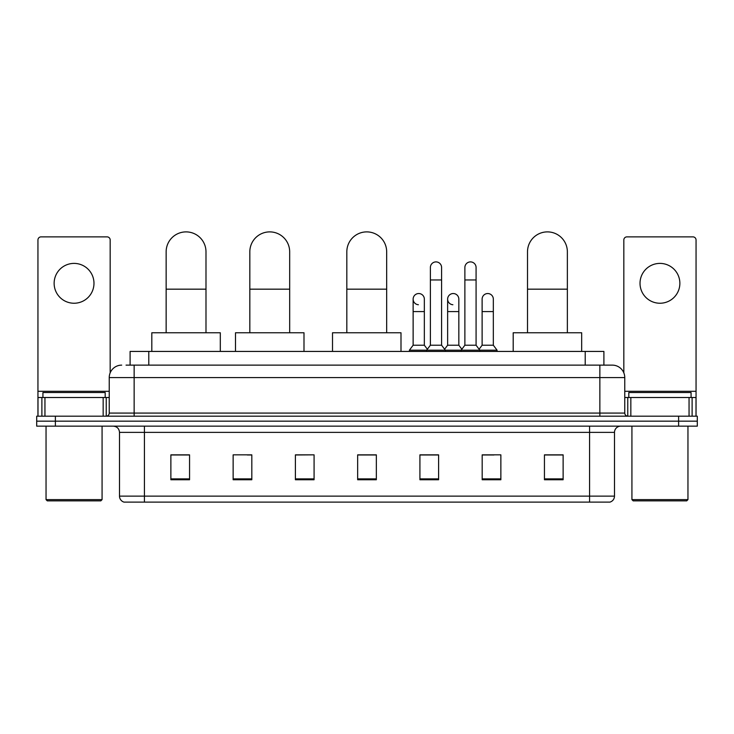 <?xml version="1.0" encoding="UTF-8"?>
<svg xmlns="http://www.w3.org/2000/svg" width="734" height="734" viewBox="0 0 734 734"><rect width="100%" height="100%" fill="white"/><g stroke="black" fill="none" stroke-linecap="round" stroke-linejoin="round"><path stroke-width="1.1" d="M130.102 365.128L130.102 351.43L603.899 351.43L603.899 365.128M126.331 365.128L612.312 365.128A12.45 12.45 0 0 1 624.762 377.588L624.762 413.077C624.928 414.949 625.974 415.985 627.882 416.187M126.046 365.128L134.138 365.128L134.138 377.588L109.238 377.588L109.238 413.077A3.11 3.11 0 0 1 106.118 416.187M121.688 365.128A12.45 12.45 0 0 0 109.238 377.588M55.38 416.187L36.7 416.187L36.7 421.169L55.38 421.169L36.7 421.169L36.7 426.151L55.38 426.151L55.38 421.169L678.62 421.169L55.38 421.169L55.38 416.187L678.62 416.187L678.62 421.169L697.3 421.169L678.62 421.169L678.62 426.151L55.38 426.151M678.62 426.151L697.3 426.151L697.3 416.187L678.62 416.187M624.762 377.588L599.861 377.588L599.861 365.128L612.312 365.128M614.496 496.129C614.321 499.111 612.826 501.111 610.009 502.111L589.586 502.111L589.586 496.129L614.496 496.129L614.496 432.372A6.23 6.23 0 0 1 620.716 426.151M589.586 502.111L123.991 502.111A6.23 6.23 0 0 1 119.504 496.129L119.504 432.372C119.137 428.592 117.064 426.518 113.284 426.151M563.125 479.752L563.125 454.851L544.444 454.851L544.444 479.752L563.125 479.752M500.863 479.752L500.863 454.851L482.183 454.851L482.183 479.752L500.863 479.752M438.602 479.752L438.602 454.851L419.921 454.851L419.921 479.752L438.602 479.752M189.555 479.752L189.555 454.851L170.875 454.851L170.875 479.752L189.555 479.752M251.817 479.752L251.817 454.851L233.137 454.851L233.137 479.752L251.817 479.752M314.079 479.752L314.079 454.851L295.398 454.851L295.398 479.752L314.079 479.752M376.34 479.752L376.34 454.851L357.66 454.851L357.66 479.752L376.34 479.752M482.183 454.979L493.954 454.979M314.079 454.851L295.398 454.979L314.079 454.851M247.33 454.979L251.817 454.979M429.757 454.979L424.968 454.979M376.34 454.979L357.66 454.979M189.555 454.979L170.875 454.979M438.602 454.979L419.921 454.979M563.125 454.979L544.444 454.979M74.061 263.396A19.928 19.928 0 0 0 54.133 283.324A19.928 19.928 0 0 0 74.061 303.243A19.928 19.928 0 0 0 93.98 283.324A19.928 19.928 0 0 0 74.061 263.396M103.164 416.187L103.164 397.507L44.948 397.507L44.948 416.187M110.173 372.854L110.173 239.981A3.11 3.11 0 0 0 107.054 236.871L41.058 236.871A3.11 3.11 0 0 0 37.948 239.981L37.948 397.507L44.948 397.507M103.164 397.507L109.238 397.507M37.948 416.187L37.948 397.507M100.833 500.863L47.288 500.863L46.04 499.615L102.072 499.615L100.833 500.863M46.04 426.151L46.04 499.615M102.072 426.151L102.072 499.615M105.191 397.507L105.191 392.525L42.93 392.525L42.93 397.507M166.141 332.759L166.141 251.817A19.928 19.928 0 0 1 186.069 231.889A19.928 19.928 0 0 1 205.988 251.817A19.928 19.928 0 0 0 186.069 231.889M205.988 332.759L205.988 251.817M220.31 351.43L220.31 332.759L151.819 332.759L151.819 351.43M249.826 332.759L249.826 251.817A19.928 19.928 0 0 1 269.745 231.889A19.928 19.928 0 0 1 289.673 251.817A19.928 19.928 0 0 0 269.745 231.889M289.673 332.759L289.673 251.817M303.995 351.43L303.995 332.759L235.504 332.759L235.504 351.43M346.824 332.759L346.824 251.817A19.928 19.928 0 0 1 366.752 231.889A19.928 19.928 0 0 1 386.671 251.817A19.928 19.928 0 0 0 366.752 231.889M386.671 332.759L386.671 251.817M400.993 351.43L400.993 332.759L332.511 332.759L332.511 351.43M527.507 332.759L527.507 251.817A19.928 19.928 0 0 1 547.436 231.889A19.928 19.928 0 0 1 567.364 251.817A19.928 19.928 0 0 0 547.436 231.889M567.364 332.759L567.364 251.817M581.677 351.43L581.677 332.759L513.194 332.759L513.194 351.43M430.381 279.957L441.593 279.957L441.593 345.209L430.381 345.209L430.381 267.506A5.606 5.606 0 0 1 436.335 261.91A5.606 5.606 0 0 1 441.593 267.506A5.606 5.606 0 0 0 436.335 261.91M430.381 345.209L426.647 350.191L426.647 351.43M441.593 345.209L445.327 350.191L409.398 350.191L409.398 351.43M464.879 345.209L464.879 279.957L476.082 279.957L476.082 345.209L464.879 345.209L461.145 350.191L445.327 350.191L445.327 351.43M464.879 279.957L464.879 267.506A5.606 5.606 0 0 1 470.833 261.91A5.606 5.606 0 0 1 476.082 267.506A5.606 5.606 0 0 0 470.833 261.91M476.082 345.209L479.816 350.191L461.145 350.191L461.145 351.43M493.331 345.209L493.331 311.583L482.119 311.583L482.119 345.209L493.331 345.209L497.065 350.191L479.816 350.191L479.816 351.43M418.389 304.729A5.606 5.606 0 0 1 413.132 299.133A5.606 5.606 0 0 1 419.096 293.545A5.606 5.606 0 0 1 424.344 299.133L424.344 311.583L413.132 311.583L413.132 299.133M424.344 311.583L424.344 345.209L413.132 345.209L413.132 311.583M413.132 345.209L409.398 350.191M424.344 345.209L427.362 349.237M452.878 304.729A5.606 5.606 0 0 1 447.63 299.133A5.606 5.606 0 0 1 453.584 293.545A5.606 5.606 0 0 1 458.833 299.133L458.833 311.583L447.63 311.583L447.63 299.133M458.833 311.583L458.833 345.209L447.63 345.209L447.63 311.583M447.63 345.209L444.611 349.237M458.833 345.209L461.86 349.237M482.119 311.583L482.119 299.133A5.606 5.606 0 0 1 488.082 293.545A5.606 5.606 0 0 1 493.331 299.133L493.331 311.583M482.119 345.209L479.1 349.237M497.065 350.191L497.065 351.43M659.939 263.396A19.928 19.928 0 0 0 640.02 283.324A19.928 19.928 0 0 0 659.939 303.243A19.928 19.928 0 0 0 679.867 283.324A19.928 19.928 0 0 0 659.939 263.396M689.052 416.187L689.052 397.507L630.836 397.507L630.836 416.187M696.052 416.187L696.052 397.507L696.052 416.187M689.052 397.507L696.052 397.507L696.052 239.981A3.11 3.11 0 0 0 692.942 236.871L626.946 236.871A3.11 3.11 0 0 0 623.827 239.981L623.827 372.854M624.762 397.507L630.836 397.507M686.712 500.863L633.167 500.863L631.928 499.615L687.96 499.615L686.712 500.863M631.928 426.151L631.928 499.615M687.96 426.151L687.96 499.615M691.07 397.507L691.07 392.525L628.809 392.525L628.809 397.507M148.782 365.128L148.782 351.43M585.218 365.128L585.218 351.43M134.138 416.187L134.138 413.077L624.762 413.077M109.238 413.077L134.138 413.077L134.138 377.588L599.861 377.588L599.861 416.187M589.586 426.151L589.586 432.372L119.504 432.372M614.496 432.372L589.586 432.372L589.586 496.129L144.415 496.129L144.415 502.111M119.504 496.129L144.415 496.129L144.415 426.151M376.34 478.889L357.66 478.889M314.079 478.889L295.398 478.889M251.817 478.889L233.137 478.889M189.555 478.889L170.875 478.889M438.602 478.889L419.921 478.889M500.863 478.889L482.183 478.889M563.125 478.889L544.444 478.889M109.238 391.286L37.948 391.286M106.228 397.507L106.228 416.187M37.994 397.507L37.994 416.187M41.884 416.187L41.884 397.507M166.141 289.168L205.988 289.168M249.826 289.168L289.673 289.168M346.824 289.168L386.671 289.168M527.507 289.168L567.364 289.168M696.052 391.286L624.762 391.286M696.006 416.187L696.006 397.507M692.116 397.507L692.116 416.187M627.772 416.187L627.772 397.507M441.593 279.957L441.593 267.506M476.082 279.957L476.082 267.506"/></g></svg>
